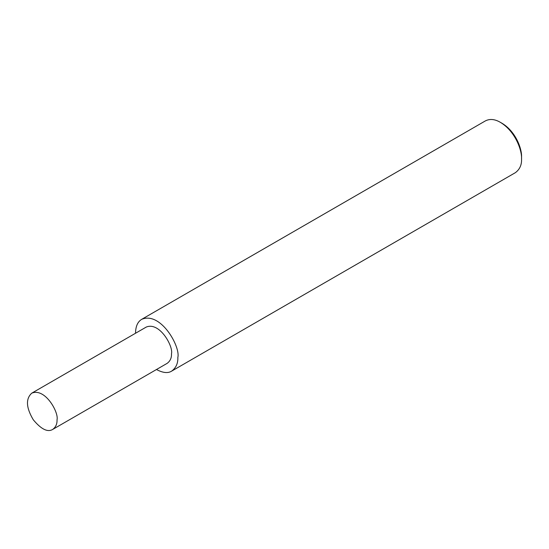 <?xml version="1.0" encoding="UTF-8"?>
<svg xmlns="http://www.w3.org/2000/svg" width="549" height="549" viewBox="0 0 549 549"><rect width="100%" height="100%" fill="white"/><g stroke="black" fill="none" stroke-linecap="round" stroke-linejoin="round"><path stroke-width="0.82" d="M156.479 369.518C162.909 372.929 167.967 373.464 171.645 371.124L515.353 172.681C519.731 169.449 521.797 164.878 521.55 158.99L521.55 156.952C522.01 149.005 515.861 131.643 502.163 123.367L500.4 122.352C494.896 119.133 489.914 118.639 485.44 120.869L141.731 319.312C137.675 321.735 135.61 326.381 135.534 333.25M521.55 158.99C522.058 150.323 515.339 131.383 500.4 122.352M171.645 371.124C176.016 367.885 178.082 363.321 177.842 357.426C180.635 346.927 160.85 311.262 141.731 319.312M52.69 429.435L167.157 363.349C170.217 361.084 171.665 357.886 171.494 353.762C173.45 346.419 159.601 321.446 146.219 327.08L31.746 393.173C25.597 398.787 26.105 407.646 33.269 419.759C41.148 429.243 47.619 432.468 52.69 429.435C55.751 427.17 57.199 423.979 57.027 419.855C58.983 412.505 45.128 387.539 31.746 393.173"/></g></svg>

